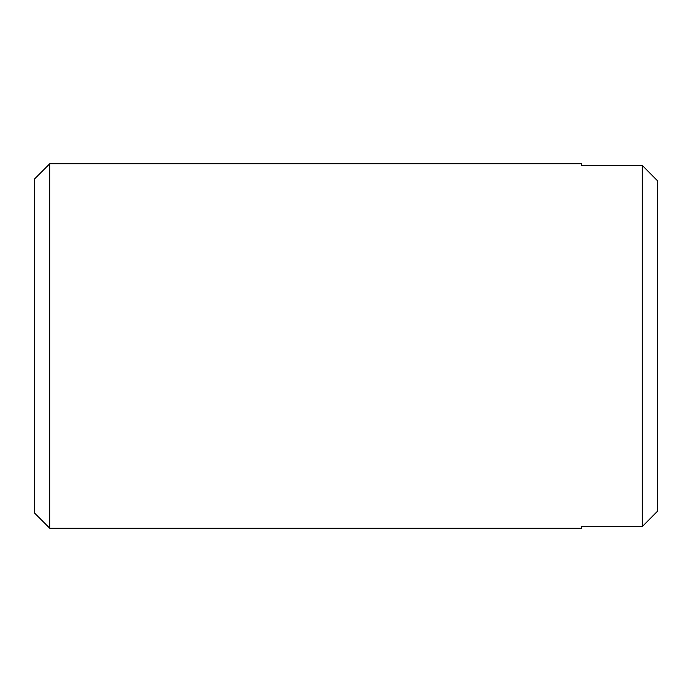 <?xml version="1.0" encoding="UTF-8"?>
<svg xmlns="http://www.w3.org/2000/svg" width="692" height="692" viewBox="0 0 692 692"><rect width="100%" height="100%" fill="white"/><g stroke="black" fill="none" stroke-linecap="round" stroke-linejoin="round"><path stroke-width="1.04" d="M49.789 163.719L34.6 178.908L34.6 513.092L49.789 528.281L49.789 163.719L581.453 163.719L581.453 165.345L642.211 165.345L642.211 526.655L657.4 511.319L657.4 180.681L642.211 165.345L657.4 180.681M49.789 528.281L581.453 528.281L581.453 526.655L642.211 526.655L657.4 511.319"/></g></svg>
